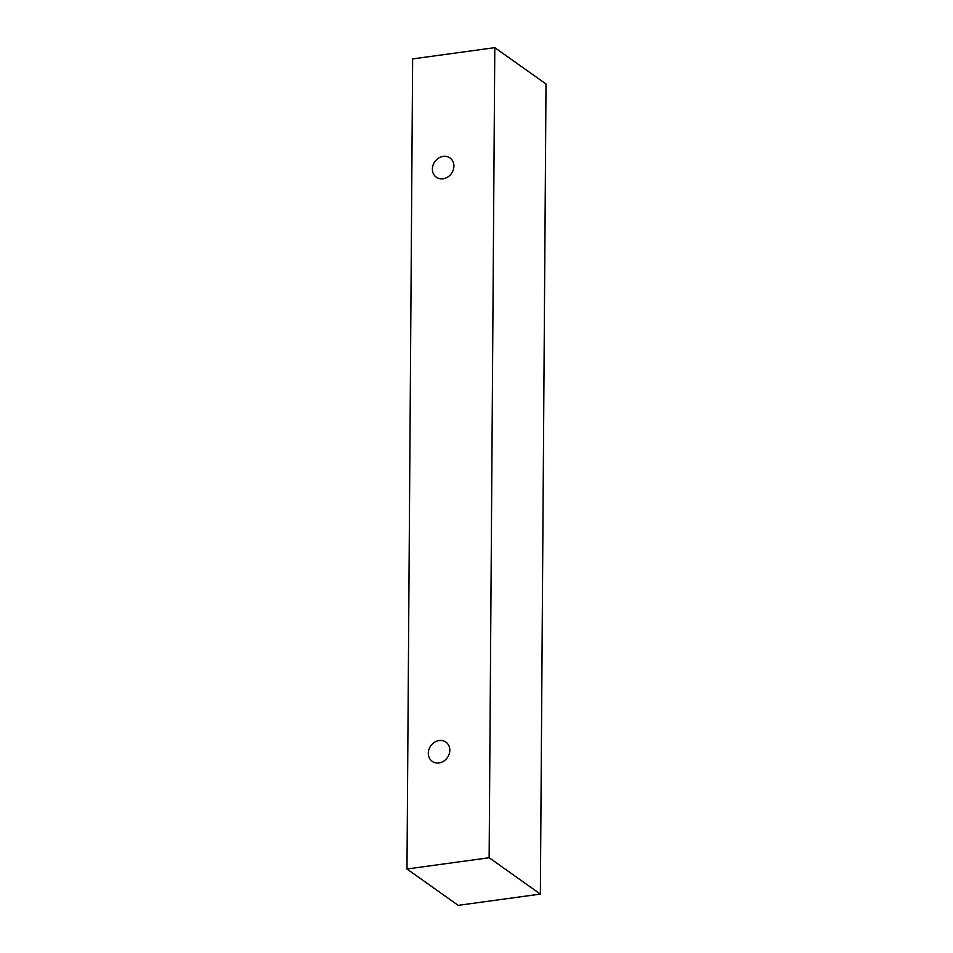 <?xml version="1.0" encoding="UTF-8"?>
<svg xmlns="http://www.w3.org/2000/svg" width="953" height="953" viewBox="0 0 953 953"><rect width="100%" height="100%" fill="white"/><g stroke="black" fill="none" stroke-linecap="round" stroke-linejoin="round"><path stroke-width="1.43" d="M449.828 750.273A11.805 10.197 125.4 0 1 438.988 762.936A11.805 10.197 125.4 0 1 432.233 761.376A11.805 10.197 125.4 0 1 430.756 745.842A11.805 10.197 125.4 0 1 445.897 742.113A11.805 10.197 125.4 0 1 449.828 750.273M443.062 178.783A11.805 10.197 125.4 0 1 436.307 177.21A11.805 10.197 125.4 0 1 434.83 161.688A11.805 10.197 125.4 0 1 449.971 157.96A11.805 10.197 125.4 0 1 453.902 166.108A11.805 10.197 125.4 0 1 443.062 178.783M406.979 869.005L412.637 58.907L494.798 47.65L489.139 857.736L406.979 869.005L458.202 905.35L540.363 894.093L489.139 857.736M494.798 47.65L546.021 83.995L540.363 894.093"/></g></svg>
